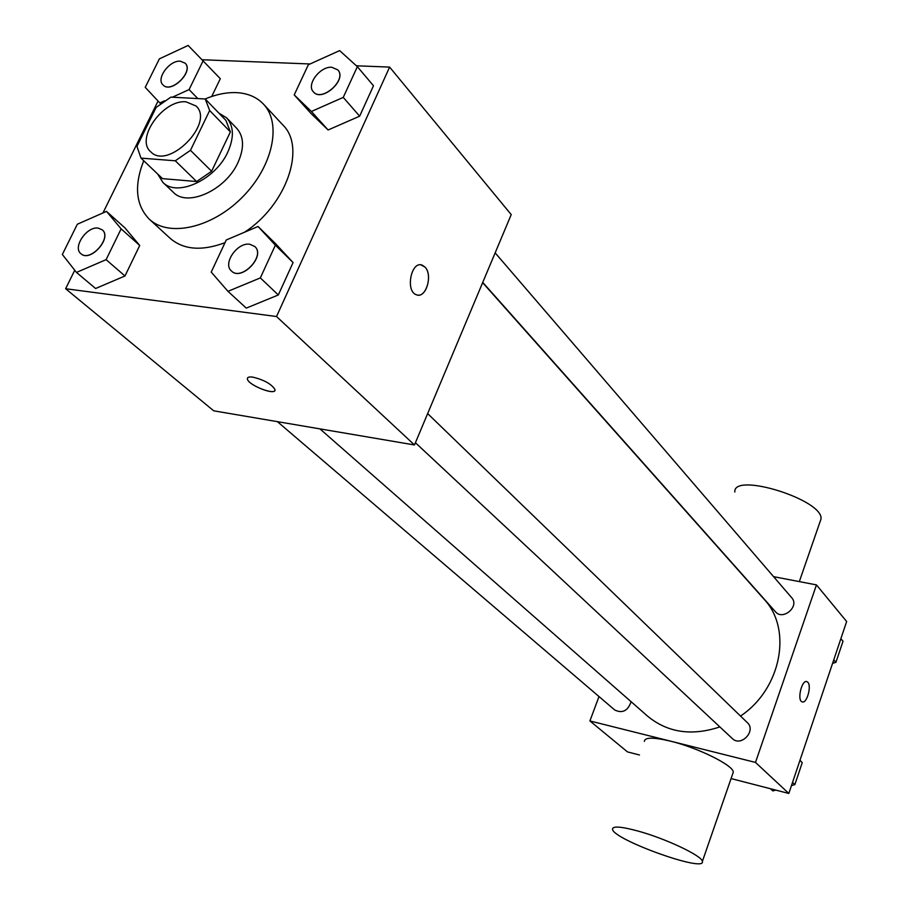 <?xml version="1.0" encoding="UTF-8"?>
<svg xmlns="http://www.w3.org/2000/svg" width="909" height="909" viewBox="0 0 909 909"><rect width="100%" height="100%" fill="white"/><g stroke="black" fill="none" stroke-linecap="round" stroke-linejoin="round"><path stroke-width="1.36" d="M186.095 101.842L196.049 106.001C215.16 123.124 167.904 170.699 150.655 151.712C135.111 138.725 163.29 99.286 186.095 101.842M156.143 107.421L136.952 146.394L140.986 158.121L175.301 160.791L190.47 150.326L209.661 110.523L205.229 98.979L170.892 97.127L156.143 107.421M190.47 150.326L211.615 171.256L230.386 131.896L209.661 110.523M230.386 131.896L225.898 120.386L205.229 98.979M211.615 171.256L196.628 181.539L175.301 160.791M140.986 158.121L162.529 178.641L196.628 181.539M157.734 174.073L162.802 182.3C176.846 197.548 215.581 179.8 227.829 152.008C234.227 137.509 233.863 126.158 226.716 117.943L218.796 113.034M226.716 117.943L236.817 128.43C243.964 136.645 244.373 147.951 238.056 162.37C225.932 190.026 187.402 207.57 173.358 192.322L162.802 182.3M205.15 98.979C216.228 94.309 226.739 92.207 236.681 92.638C247.839 93.275 256.781 97.104 263.508 104.16C282.097 123.488 272.78 166.79 242.26 197.287C211.979 228.023 168.733 237.635 149.281 219.171C135.782 205.241 133.93 185.754 143.736 160.745M263.508 104.16L282.926 125.056C306.288 147.497 286.46 205.093 244.589 232.204M225 242.692C201.889 251.259 183.663 249.85 170.301 238.453L149.281 219.171M227.966 291.334L246.271 308.117L278.324 294.971L293.073 262.553L275.768 243.896L258.054 226.477L226.273 239.976L211.218 272.098L227.966 291.334L260.338 277.915L275.37 245.169L258.054 226.477M76.47 272.427L95.593 288.505L124.976 275.984L139.725 245.475L125.067 228.023L106.501 211.388L77.345 224.228L62.346 254.475L76.47 272.427L106.103 259.656L121.136 228.863L106.501 211.388M74.743 270.246L65.63 288.732L276.529 316.525L389.62 67.096L356.385 65.789M310.037 63.971L202.4 59.755M158.064 101.047L102.956 212.945M294.221 94.9L310.935 113.398L328.092 129.976L359.646 116.182L373.485 85.753L357.362 66.675L339.636 50.609L308.344 64.744L294.221 94.9L311.401 111.477L343.25 97.388L357.362 66.675M220.308 78.708L211.717 96.479L220.308 78.708L188.14 45.45L159.382 58.846L145.235 87.355L159.848 102.944L164.62 100.763M65.63 288.732L213.729 410.823L414.481 444.956L511.222 214.615L389.62 67.096M414.481 444.956L276.529 316.525M424.992 267.087C433.207 275.029 425.764 299.095 416.402 294.766C405.039 291.289 411.277 260.224 422.321 265.212L424.992 267.087M252.997 377.155C264.224 379.973 271.541 384.087 274.95 389.484C276.904 396.267 248.157 385.371 247.407 379.042C247.168 377.246 249.032 376.61 252.997 377.155M274.882 390.404C273.495 395.267 247.975 384.712 247.407 379.03L247.475 378.099M420.935 264.883L424.98 267.087C432.593 274.427 426.798 296.868 417.72 295.095M482.645 282.665L763.992 599.145C792.557 628.971 781.422 688.817 740.517 716.053M719.86 726.916C691.783 736.233 667.729 732.677 647.697 716.247L319.934 428.878M427.65 413.595L747.346 722.655C756.583 730.825 740.96 747.368 732.324 738.551L415.413 442.728M495.155 252.872L791.716 597.747C799.829 606.36 782.899 620.938 775.457 611.757L482.759 282.404M631.119 701.714C627.892 710.872 622.438 713.645 614.745 710.009L277.393 421.651M598.997 696.555L589.907 720.951L755.493 762.424L816.464 584.896L773.593 576.67M731.075 778.581L788.819 793.455L755.493 762.424M788.819 793.455L846.654 621.517L816.464 584.896M807.794 682.239C811.907 686.034 806.681 704.168 802.113 701.862C796.773 700.35 801.874 679.137 806.965 681.659L807.794 682.239M589.907 720.951L627.471 751.902L639.47 754.993M644.39 741.414C644.629 737.199 653.344 737.108 670.558 741.176C698.123 747.8 733.79 765.537 733.279 772.207L732.699 773.877M820.054 521.766L820.963 519.141C824.27 500.041 732.949 471.555 734.824 492.03M638.311 831.133C665.979 838.712 702.418 856.017 702.373 861.414C706.145 873.049 613.189 839.666 612.53 829.269C612.461 825.838 621.052 826.463 638.311 831.133M806.703 681.58L807.783 682.239C811.782 685.909 806.953 703.498 802.363 701.93M832.576 663.365L835.928 662.331L843.018 641.231L840.882 638.697M835.928 662.331L833.758 659.843M770.457 788.728L772.866 790.932L775.775 790.091M791.466 785.592L794.864 784.615L802.238 762.662L799.977 760.276M794.864 784.615L792.534 782.41M802.238 762.662L799.931 760.401M172.392 97.206L189.083 89.582L203.23 60.585M185.175 63.232L185.22 63.266C194.185 71.516 171.017 94.172 163.041 84.946L163.006 84.912M160.575 103.671L159.848 102.944M197.821 98.581L189.083 89.582M180.277 61.187L185.141 63.187C194.106 71.436 170.937 94.093 162.961 84.867C155.871 78.674 169.449 60.142 180.277 61.187M102.24 229.829L102.285 229.875C112.489 237.783 90.264 262.746 80.992 253.759L80.946 253.725M95.593 288.505L124.976 275.984L106.103 259.656M124.976 275.984L139.725 245.475L121.136 228.863M139.725 245.475L125.067 228.023M98.149 228.102L102.194 229.795C112.409 237.703 90.173 262.667 80.901 253.679C72.379 247.407 86.741 226.171 98.149 228.102M337.864 69.948L337.909 69.993C347.374 79.742 321.831 102.615 313.446 91.911L313.412 91.866M310.935 113.398L328.092 129.976L311.401 111.477M328.092 129.976L359.646 116.182L343.25 97.388M359.646 116.182L373.485 85.753M331.796 67.266L337.83 69.902C347.306 79.651 321.752 102.524 313.378 91.82C306.106 84.742 320.07 66.175 331.796 67.266M254.838 246.532L254.884 246.578C265.882 256.008 241.476 281.54 231.488 271.041L231.454 271.007M246.271 308.117L278.324 294.971L260.338 277.915M278.324 294.971L293.073 262.553L275.37 245.169M293.073 262.553L275.768 243.896M249.702 244.237L254.804 246.498C265.803 255.929 241.396 281.46 231.409 270.962C222.455 263.69 237.226 242.169 249.702 244.237M799.318 581.612L820.963 519.141M733.279 772.207L702.373 861.414"/></g></svg>
